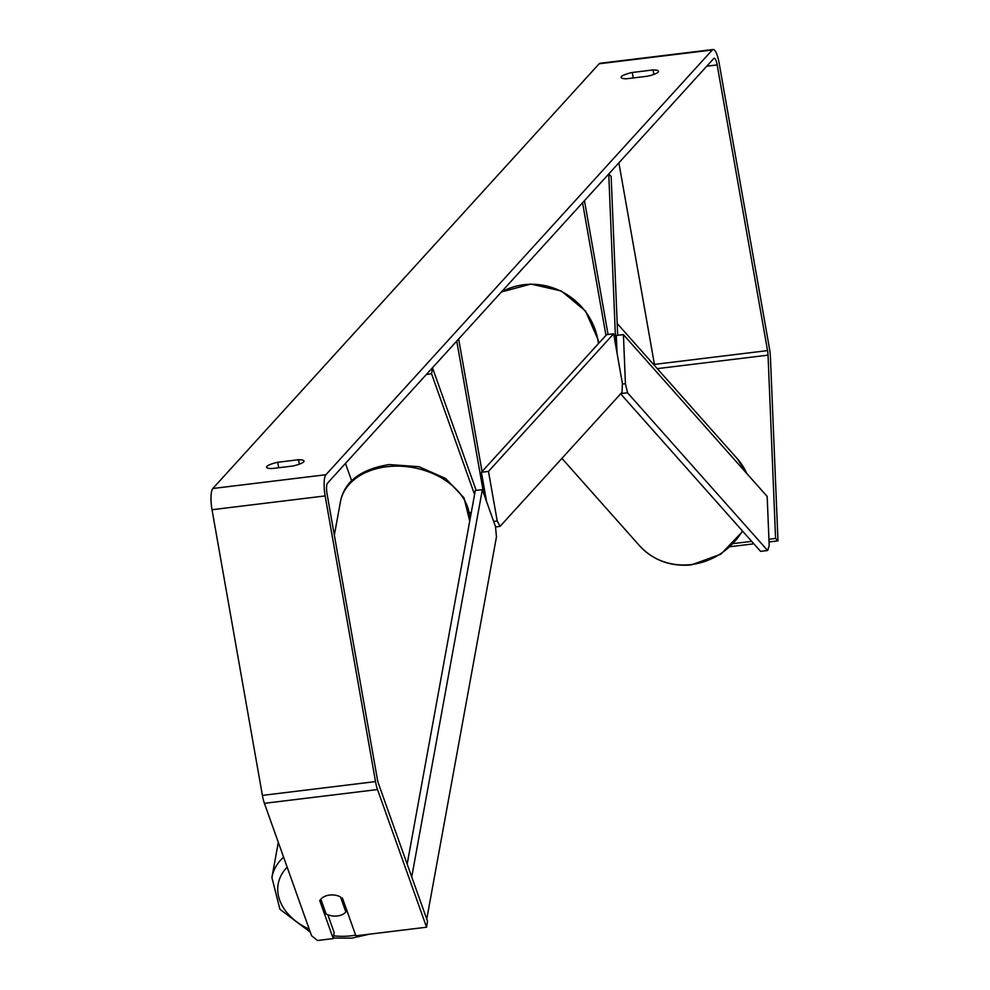 <?xml version="1.0" encoding="UTF-8"?>
<svg xmlns="http://www.w3.org/2000/svg" width="990" height="990" viewBox="0 0 990 990"><rect width="100%" height="100%" fill="white"/><g stroke="black" fill="none" stroke-linecap="round" stroke-linejoin="round"><path stroke-width="1.49" d="M426.368 374.468L431.566 373.836L474.569 494.505M345.461 463.419L351.685 480.893M482.043 471.574L458.655 338.976L456.749 341.067L483.553 493.057M476.153 490.359L432.469 367.773L431.566 373.836M615.83 346.215L608.751 173.968L611.152 176.406L617.686 335.276M605.942 335.35L582.553 202.764L584.459 200.661L608.058 334.471M342.367 897.905L355.88 935.822L426.579 927.209L427.482 921.146L378.428 783.486A8.823 2.19 -96.9 0 1 377.413 779.514L327.046 493.824A8.823 2.19 -96.9 0 1 327.455 483.219L713.765 58.509A8.823 2.19 -96.9 0 1 714.198 58.261A8.823 2.19 -96.9 0 1 717.168 64.919L767.547 350.608A8.823 2.19 -96.9 0 1 768.042 355.138L775.578 538.436L777.979 540.874L770.443 357.576A17.647 4.393 -96.9 0 0 769.453 348.505L719.074 62.828A17.647 4.393 -96.9 0 0 713.134 49.5L600.014 63.286A17.647 4.393 -96.9 0 0 599.148 63.781L712.268 49.995A17.647 4.393 -96.9 0 1 713.134 49.5M653.078 69.944A14.702 2.982 170 0 1 658.548 71.28A14.702 2.982 170 0 1 658.202 72.121A14.702 2.982 170 0 1 647.361 76.23L626.559 78.767A14.702 2.982 170 0 1 621.089 77.43A14.702 2.982 170 0 1 632.276 72.48L653.078 69.944L653.87 74.411M303.658 461.897A14.702 2.982 -10 0 0 304.004 461.068A14.702 2.982 -10 0 0 298.547 459.731L277.732 462.268A14.702 2.982 -10 0 0 266.558 467.218A14.702 2.982 -10 0 0 272.015 468.555L292.817 466.018A14.702 2.982 -10 0 0 303.658 461.897M299.327 464.199L298.547 459.731M327.826 914.772L334.15 932.518L333.259 938.582L317.543 940.5L311.578 935.736L264.404 803.336A17.647 4.393 -96.9 0 1 262.399 795.391L212.021 509.714A17.647 4.393 -96.9 0 1 212.838 488.503L599.148 63.781M426.579 927.209L377.524 789.55A17.647 4.393 -96.9 0 1 375.507 781.605L325.141 495.928A17.647 4.393 -96.9 0 1 325.945 474.717L712.268 49.995M618.886 162.818L654.427 364.394A8.823 2.19 -96.9 0 1 654.625 365.657M730.422 546.678L753.86 543.819M769.044 541.963L777.979 540.874M733.541 543.56L751.67 541.357M768.933 539.253L775.578 538.436M320.834 899.155L326.143 914.03A14.702 10.469 -169.7 0 0 337.083 916.01A14.702 10.469 -169.7 0 0 345.881 911.963L340.511 896.928A14.702 10.469 -169.7 0 0 337.182 895.628A14.702 10.568 -171.6 0 0 329.546 895.071A14.702 10.568 -171.6 0 0 319.745 900.665L333.259 938.582M278.697 467.738L277.732 462.268M633.241 77.95L632.276 72.48M613.639 333.791L488.478 471.401L497.228 521.037L500.061 526.383L622.054 392.263L622.388 383.427L613.639 333.791L606.573 334.657L481.4 472.267L486.548 501.485M488.478 471.401L481.4 472.267M493.676 521.47L497.228 521.037M500.061 526.383L495.532 526.94M625.433 383.724L623.415 334.632L767.176 496.46L769.193 545.564L767.658 550.527L627.549 392.795L625.433 383.724L622.364 384.071M623.415 334.632L616.3 335.437L617.018 352.923M620.891 393.55L627.549 392.795M767.658 550.527L760.543 551.331L620.631 393.834M346.389 909.191L345.881 911.963M426.752 919.091L496.448 536.927L495.495 526.581L482.353 489.704L475.311 490.446L407.162 864.109M482.353 489.704L411.729 876.954M469.334 512.659L471.302 512.424M617.203 323.52L737.278 458.704A65.439 60.699 138.4 0 1 746.757 473.492M742.401 530.925A65.439 60.699 138.4 0 1 690.921 564.585A65.439 60.699 138.4 0 1 639.429 545.626L561.924 458.382M212.838 488.503L325.945 474.717M657.273 368.639L768.042 355.138M654.427 364.394L767.547 350.608M706.773 66.194L717.168 64.919M264.404 803.336L377.524 789.55M262.399 795.391L375.507 781.605M212.021 509.714L325.141 495.928M598.443 343.592A65.439 61.974 -137.7 0 0 597.935 340.164A65.439 61.974 -137.7 0 0 501.311 292.087M278.314 842.366L271.904 877.487A65.439 46.617 10.3 0 1 283.573 857.142M287.162 867.191A58.088 41.37 -169.7 0 0 309.251 929.177M333.667 935.847A58.088 41.37 -169.7 0 0 350.188 935.921A58.088 41.37 -169.7 0 0 355.633 935.142M469.681 521.309A65.439 46.617 -169.7 0 0 388.117 466.599A65.439 46.617 -169.7 0 0 340.436 501.744L334.335 535.194M737.278 458.704L746.868 473.604M742.748 531.296L720.918 554.153L691.466 564.882C670.589 566.8 653.239 560.377 639.429 545.626M598.641 343.369L598.109 339.743L585.56 311.083L561.293 290.973L530.9 284.056L501.386 292.001M271.904 877.487L279.923 909.29L310.315 932.159M333.333 938.025L351.883 938.149L369.418 934.176M340.436 501.744C343.171 487.253 353.838 470.238 389.231 464.558L418.894 466.686L445.649 478.492L464.001 497.797L469.718 521.099"/></g></svg>
